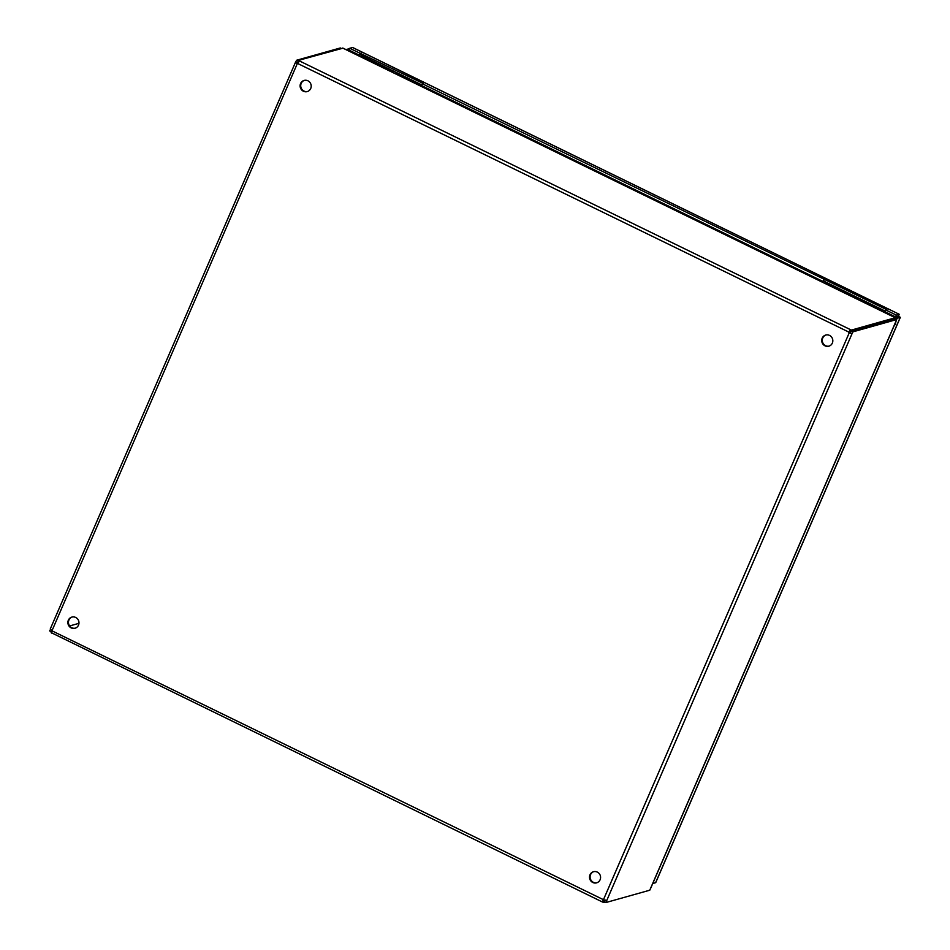 <?xml version="1.0" encoding="UTF-8"?>
<svg xmlns="http://www.w3.org/2000/svg" width="950" height="950" viewBox="0 0 950 950"><rect width="100%" height="100%" fill="white"/><g stroke="black" fill="none" stroke-linecap="round" stroke-linejoin="round"><path stroke-width="1.43" d="M71.167 627.891A5.795 5.534 -105.7 0 0 78.755 621.169A5.795 5.534 -105.7 0 0 67.889 622.143A5.795 5.534 -105.7 0 0 71.167 627.891M303.406 91.236A5.795 5.534 -105.7 0 0 310.983 84.514A5.795 5.534 -105.7 0 0 300.117 85.488A5.795 5.534 -105.7 0 0 303.406 91.236M592.788 882.491A5.795 5.534 -105.7 0 0 600.364 875.781A5.795 5.534 -105.7 0 0 589.511 876.755A5.795 5.534 -105.7 0 0 592.788 882.491M825.016 345.836A5.795 5.534 -105.7 0 0 832.604 339.126A5.795 5.534 -105.7 0 0 821.738 340.1A5.795 5.534 -105.7 0 0 825.016 345.836M604.758 900.648L603.808 902.476L602.834 902.132L603.119 899.84A1.805 1.722 74.3 0 1 603.404 899.733L606.67 900.695L852.019 333.735L848.778 332.761A1.805 1.722 74.3 0 1 848.659 332.429L850.547 329.697L851.521 330.042L850.962 331.752M298.538 62.332L298.834 60.266L299.464 60.717L297.587 63.448A1.805 1.722 74.3 0 1 297.267 63.567L295.426 62.427L50.267 628.995M50.243 628.995L51.917 630.527A1.805 1.722 74.3 0 1 52.048 630.859L51.751 633.139L51.122 632.7L52.048 630.895M603.404 899.733A1.805 1.722 74.3 0 1 603.44 899.721L849.336 332.607A1.805 1.722 -105.7 0 1 849.217 332.274L850.547 329.697L299.44 60.931M72.141 617.025A5.795 5.534 -105.7 0 0 75.276 628.164M304.38 80.37A5.795 5.534 -105.7 0 0 307.503 91.509M593.762 871.625A5.795 5.534 -105.7 0 0 596.885 882.764M825.989 334.97A5.795 5.534 -105.7 0 0 825.574 345.681A5.795 5.534 -105.7 0 0 829.124 346.109M606.444 900.469L605.494 900.113M603.25 900.196L602.526 902.037L51.846 632.949M896.289 320.542L896.717 319.544L895.007 318.701L851.259 330.992L852.969 331.835L852.019 333.735L849.336 332.607M852.969 331.835L896.717 319.544M896.218 320.684L649.764 890.209L606.017 902.5L606.67 900.695M297.587 63.448L849.217 332.274M299.464 60.717L299.119 61.512M342.962 48.177L298.834 60.266M894.805 318.761L895.244 317.751L851.521 330.042M895.244 317.751L894.841 318.689M297.338 62.985L295.628 62.154L296.578 60.254L298.3 61.097L297.184 63.365M51.561 631.703L297.326 63.543M51.348 631.762L49.637 630.919L50.623 629.28M341.169 48.379L340.326 47.963L296.578 60.254M603.594 900.363L603.678 899.686L604.568 900.707M603.523 899.733L52.048 630.859M603.808 902.476L605.174 902.084M850.297 332.892L851.259 330.992M606.017 902.5L604.307 901.657L604.948 899.971M69.611 625.955L78.957 623.331M850.749 331.811L849.775 331.467M352.878 47.666L899.27 314.308M898.094 316.314L899.187 314.331L898.427 316.386L900.279 317.312L655.773 882.336M655.761 882.55L900.363 317.3L898.569 316.481L894.888 317.514M898.664 315.543L898.427 316.386M899.187 314.331L896.349 315.127L885.982 310.068L886.932 309.795L422.346 83.766L423.296 83.493L349.695 48.296L352.533 47.5M897.797 316.694L898.569 316.481M893.867 326.325L895.577 323.879L895.803 321.848M895.434 318.915L900.279 317.312M655.619 882.704L652.745 883.512M349.564 48.604L346.002 49.602M360.05 53.354L359.29 55.124L348.935 50.065L349.695 48.296M896.349 315.127L895.577 316.884L898.427 316.089M361 53.093L359.29 55.124M421.848 84.93L360.24 54.851M422.346 83.766L421.586 85.524L822.926 281.426L823.686 279.656M824.636 279.395L822.926 281.426M885.483 311.232L823.876 281.164M885.982 310.068L885.222 311.838L895.577 316.884M347.724 50.433L348.971 50.089M425.232 88.279L430.908 91.046M419.805 85.631A4.037 0.914 -64 0 1 420.719 85.073A4.037 0.914 -64 0 1 420.838 86.129M361.392 57.107A4.037 0.914 -64 0 1 362.294 56.561L379.109 64.766M420.719 85.073L403.75 76.784A4.037 0.914 116 0 0 402.836 77.342M379.715 64.362L378.848 64.944A4.037 0.914 116 0 0 378.361 65.396A4.037 0.914 -64 0 1 379.264 64.838M888.796 314.545L894.472 317.312M883.369 311.897A4.037 0.914 -64 0 1 884.284 311.339A4.037 0.914 -64 0 1 884.403 312.396M824.956 283.385A4.037 0.914 -64 0 1 825.859 282.827L842.828 291.104A4.037 0.914 -64 0 1 843.006 291.781M884.284 311.339L867.314 303.062A4.037 0.914 116 0 0 866.4 303.608A4.037 0.914 116 0 1 866.887 303.169L860.273 299.927A4.037 0.914 116 0 0 859.786 300.378M841.926 291.662A4.037 0.914 -64 0 1 842.828 291.104M386.424 68.543L386.412 69.326M387.327 68.079L386.745 69.481M384.976 68.626A4.037 0.914 -64 0 1 385.463 68.174L386.329 67.593M386.021 69.077A4.037 0.914 -64 0 1 386.009 69.124L386.697 68.673M403.382 75.917L402.515 76.499A4.037 0.914 116 0 0 402.028 76.95M396.767 72.687L395.901 73.269A4.037 0.914 116 0 0 395.414 73.72M393.312 72.687A7.826 1.769 116 0 0 393.051 72.354L388.407 70.086A7.826 1.769 116 0 0 388.146 70.051L387.944 70.074M850.808 295.201L850.784 295.996M851.711 294.749L851.117 296.151M849.347 295.296A4.037 0.914 -64 0 1 849.846 294.844L850.701 294.262M851.069 295.331L850.119 295.664M844.087 291.021L843.22 291.614A4.037 0.914 116 0 0 842.733 292.066M867.754 302.575L866.887 303.169M861.139 299.345L860.273 299.927M857.684 299.357A7.826 1.769 116 0 0 857.422 299.024L852.791 296.756A7.826 1.769 116 0 0 852.518 296.721L852.328 296.744M342.677 48.046L895.126 317.692M351.631 51.383L351.286 52.179M350.384 51.739L350.74 50.944M385.463 68.174L378.848 64.944M402.515 76.499L395.901 73.269M392.777 72.319L388.146 70.051M849.846 294.844L843.22 291.614M857.149 298.977L852.518 296.721M650.394 888.951L896.337 320.625M895.244 317.692L342.831 48.058M352.735 47.536L899.258 314.296M424.781 88.053L426.467 87.911M431.336 90.286L432.179 91.663M888.345 314.319L890.031 314.177M894.9 316.564L895.482 317.348"/></g></svg>
